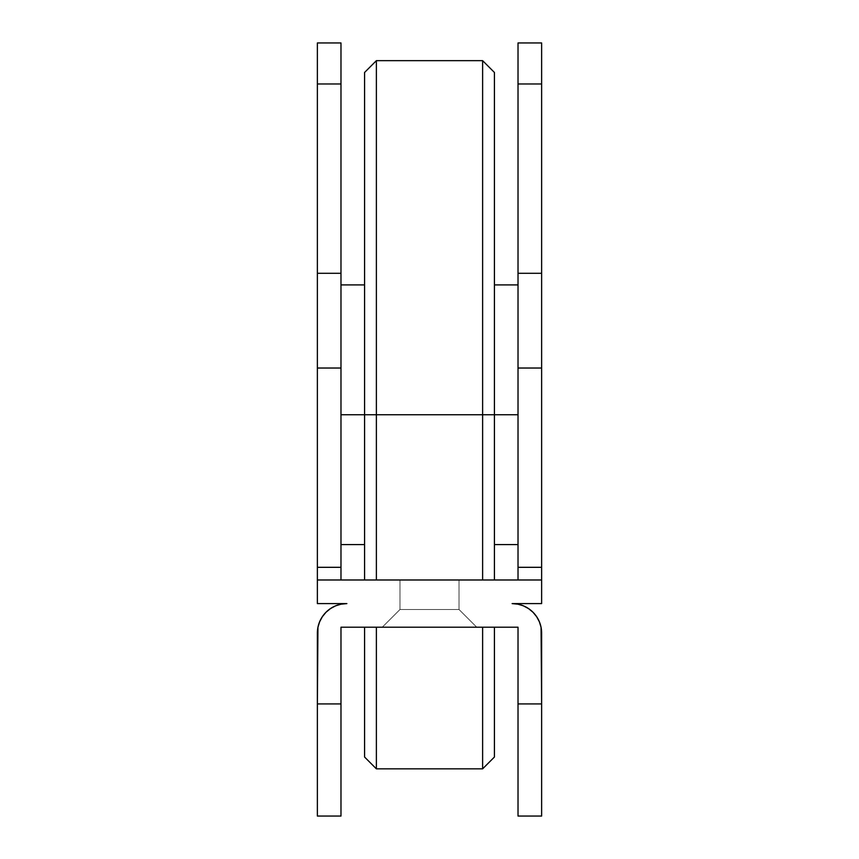 <?xml version="1.0" encoding="UTF-8"?>
<svg xmlns="http://www.w3.org/2000/svg" width="859" height="859" viewBox="0 0 859 859"><rect width="100%" height="100%" fill="white"/><g stroke="black" fill="none" stroke-linecap="round" stroke-linejoin="round"><path stroke-width="0.64" stroke-dasharray="4.29 3.22" d="M399.993 609.493L459.007 609.493L476.713 627.199L382.287 627.199L399.993 609.493L399.993 579.986L459.007 579.986L459.007 609.493L399.993 609.493L459.007 609.493L476.713 627.199L382.287 627.199L399.993 609.493L399.993 579.986L459.007 579.986L459.007 609.493L399.993 609.493L459.007 609.493L476.713 627.199L382.287 627.199L399.993 609.493L399.993 579.986L459.007 579.986L459.007 609.493L399.993 609.493L459.007 609.493L476.713 627.199L382.287 627.199L399.993 609.493L399.993 579.986L459.007 579.986L459.007 609.493L399.993 609.493L459.007 609.493L459.007 579.986L399.993 579.986L459.007 579.986L399.993 579.986L459.007 579.986L399.993 579.986L459.007 579.986L399.993 579.986L459.007 579.986L399.993 579.986L399.993 609.493L382.287 627.199L476.713 627.199L382.287 627.199L476.713 627.199L382.287 627.199L476.713 627.199L382.287 627.199L476.713 627.199L382.287 627.199L476.713 627.199L459.007 609.493L399.993 609.493L459.007 609.493L459.007 579.986L399.993 579.986L399.993 609.493L382.287 627.199L476.713 627.199L459.007 609.493L399.993 609.493L459.007 609.493L459.007 579.986L399.993 579.986L399.993 609.493L382.287 627.199L476.713 627.199L459.007 609.493L399.993 609.493L459.007 609.493L459.007 579.986L399.993 579.986L399.993 609.493L382.287 627.199L476.713 627.199L459.007 609.493L399.993 609.493M364.581 414.747L364.581 544.585L364.581 414.747L376.382 414.747L376.382 579.986L364.581 579.986L364.581 72.457L364.581 544.585L364.581 284.909L364.581 414.747L340.98 414.747L376.382 414.747L376.382 60.656L376.382 414.747L482.618 414.747L482.618 60.656L482.618 414.747L376.382 414.747L376.382 579.986L494.419 579.986L494.419 414.747L518.02 414.747L518.02 544.585L518.02 284.909L518.02 414.747L494.419 414.747L494.419 544.585L494.419 414.747L482.618 414.747L482.618 579.986L376.382 579.986L482.618 579.986L482.618 414.747L494.419 414.747L494.419 72.457L494.419 579.986L364.581 579.986L364.581 414.747M340.98 414.747L340.98 544.585L340.98 414.747M317.368 816.05L317.368 633.104L317.368 703.918L340.98 703.918L340.98 816.05L317.368 816.05L317.368 703.918L340.98 703.918L340.98 627.199L340.98 816.05L317.368 816.05M340.98 627.199L518.02 627.199L518.02 703.918L541.632 703.918L541.632 633.104L541.632 816.05L518.02 816.05L518.02 627.199L340.98 627.199M536.66 616.708L532.988 612.242L528.51 608.569L523.41 605.842L517.88 604.167M512.125 603.598L541.632 603.598L541.632 579.986L317.368 579.986L317.368 603.598L346.875 603.598L317.368 603.598L317.368 579.084L317.368 579.986L340.98 579.986L340.98 579.084L340.98 579.986L317.368 579.986L541.632 579.986L541.632 603.598L512.125 603.598A29.507 29.507 0 0 1 541.632 633.104M341.12 604.167L335.59 605.842L330.49 608.569L326.012 612.242L322.34 616.708M317.937 627.349L317.368 633.104A29.507 29.507 0 0 1 346.875 603.598M376.382 627.199L494.419 627.199L364.581 627.199L482.618 627.199L364.581 627.199L376.382 627.199L376.382 768.837L376.382 627.199M317.368 572.405L317.368 83.978L340.98 83.978L340.98 42.95L340.98 572.405M317.368 576.475L317.368 579.084L317.368 576.475M317.368 83.978L317.368 42.95L317.368 83.978L340.98 83.978L340.98 273.291L317.368 273.291L317.368 83.978M518.02 572.405L518.02 42.95L518.02 273.291L541.632 273.291L541.632 572.405M541.632 83.978L541.632 368.028L518.02 368.028L518.02 579.986L541.632 579.986L518.02 579.986L541.632 579.986L541.632 567.316L518.02 567.316L541.632 567.316L541.632 368.028L518.02 368.028L518.02 273.291L541.632 273.291L541.632 83.978L518.02 83.978L541.632 83.978L541.632 42.95L541.632 83.978M364.581 579.986L376.382 579.986L364.581 579.986M494.419 414.747L494.419 284.909L494.419 414.747M518.02 414.747L518.02 284.909L518.02 414.747M541.632 579.986L518.02 579.986M340.98 579.986L317.368 579.986L340.98 579.986L340.98 567.316L317.368 567.316L317.368 273.291L340.98 273.291L340.98 368.028L317.368 368.028L340.98 368.028L340.98 567.316L317.368 567.316L317.368 579.986M364.581 757.037L364.581 627.199L364.581 757.037M494.419 757.037L494.419 627.199L482.618 627.199L482.618 768.837L482.618 627.199L494.419 627.199L494.419 757.037M541.632 703.918L518.02 703.918L518.02 816.05L541.632 816.05L541.632 703.918"/><path stroke-width="1.29" d="M364.581 414.747L340.98 414.747L376.382 414.747L376.382 60.656L376.382 579.986L376.382 414.747L482.618 414.747L482.618 579.986L482.618 414.747L494.419 414.747L364.581 414.747L364.581 579.986L364.581 72.457L364.581 414.747M518.02 414.747L494.419 414.747L494.419 72.457L494.419 579.986L494.419 414.747L518.02 414.747M364.581 72.457L376.382 60.656L482.618 60.656L482.618 414.747L482.618 60.656L494.419 72.457M517.88 604.167L512.125 603.598L541.632 603.598L541.632 579.986L317.368 579.986L317.368 603.598L346.875 603.598A29.507 29.507 0 0 0 317.368 633.104L317.368 816.05L340.98 816.05L340.98 627.199L518.02 627.199L518.02 703.918L541.632 703.918L541.063 627.349L539.388 621.809L536.66 616.708L532.988 612.242L528.51 608.569L523.41 605.842L517.88 604.167L512.125 603.598L541.632 603.598L541.632 579.986L317.368 579.986L317.368 603.598L346.875 603.598L341.12 604.167L335.59 605.842L330.49 608.569L326.012 612.242L322.34 616.708L319.612 621.809L317.937 627.349L317.368 703.918L340.98 703.918L340.98 627.199L518.02 627.199L518.02 816.05L541.632 816.05L541.632 633.104L541.063 627.349L539.388 621.809L536.66 616.708M346.875 603.598L341.12 604.167M322.34 616.708L319.612 621.809L317.937 627.349M340.98 572.405L340.98 42.95L340.98 273.291L317.368 273.291L317.368 572.405M317.368 579.986L317.368 368.028L340.98 368.028L340.98 273.291L317.368 273.291L317.368 42.95L317.368 368.028L340.98 368.028L340.98 579.986M541.632 572.405L541.632 42.95L518.02 42.95L518.02 572.405M518.02 42.95L518.02 83.978L541.632 83.978L541.632 42.95M518.02 83.978L518.02 273.291L541.632 273.291L541.632 83.978L518.02 83.978M541.632 273.291L518.02 273.291L518.02 368.028L541.632 368.028L541.632 273.291M518.02 368.028L518.02 567.316L541.632 567.316L541.632 368.028L518.02 368.028M518.02 579.986L518.02 567.316L541.632 567.316L541.632 579.986M317.368 567.316L340.98 567.316L317.368 567.316M317.368 83.978L340.98 83.978L317.368 83.978M512.125 603.598A29.507 29.507 0 0 1 541.632 633.104M364.581 757.037L364.581 627.199L364.581 757.037L376.382 768.837L376.382 627.199L376.382 768.837L482.618 768.837L482.618 627.199L482.618 768.837L494.419 757.037L494.419 627.199L494.419 757.037M541.632 816.05L518.02 816.05L518.02 703.918L541.632 703.918L541.632 816.05M317.368 703.918L317.368 816.05L340.98 816.05L340.98 703.918L317.368 703.918M364.581 544.585L340.98 544.585M494.419 544.585L518.02 544.585M494.419 284.909L518.02 284.909M364.581 284.909L340.98 284.909M317.368 42.95L340.98 42.95"/></g></svg>
